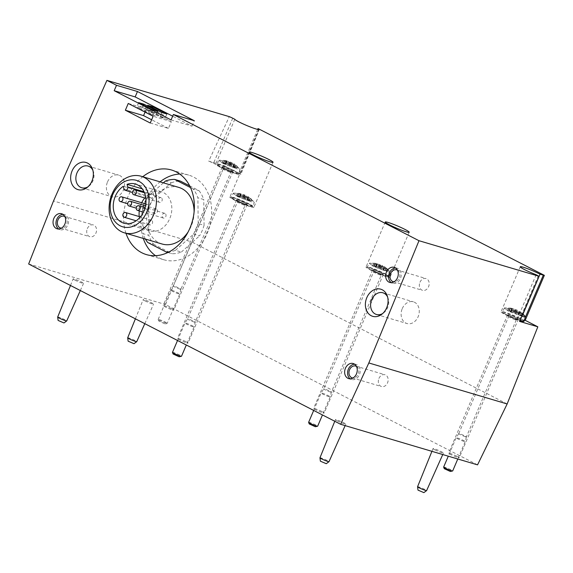 <?xml version="1.0" encoding="UTF-8"?>
<svg xmlns="http://www.w3.org/2000/svg" width="573" height="573" viewBox="0 0 573 573"><rect width="100%" height="100%" fill="white"/><g stroke="black" fill="none" stroke-linecap="round" stroke-linejoin="round"><path stroke-width="0.43" stroke-dasharray="2.87 2.15" d="M167.889 252.492L172.122 253.746A36.887 28.872 106.5 0 0 181.347 252.063L175.474 250.322A36.887 28.872 106.5 0 1 169.15 251.855M147.691 242.465L153.564 244.205A36.887 28.872 106.5 0 1 148.837 235.36L142.964 233.619A36.887 28.872 106.5 0 0 145.435 239.07M148.514 209.582A36.887 28.872 106.5 0 1 153.005 199.053L147.132 197.313A36.887 28.872 106.5 0 0 142.648 207.841L148.514 209.582L148.837 235.36M199.032 190.673A36.887 28.872 106.5 0 1 203.759 199.519L197.886 197.778A36.887 28.872 106.5 0 0 193.158 188.932L199.032 190.673L189.692 185.867M204.074 225.296A36.887 28.872 106.5 0 1 199.59 235.818L193.717 234.078A36.887 28.872 106.5 0 0 198.208 223.556L204.074 225.296L203.759 199.519M171.914 308.861A5.78 0.523 -156.9 0 1 173.784 310.108A5.78 0.523 -156.9 0 1 168.261 308.317A5.78 0.523 -156.9 0 1 163.155 305.567A5.78 0.523 -156.9 0 1 166.335 306.412A5.78 0.523 -156.9 0 1 171.914 308.861M224.115 168.276A5.78 0.523 23.1 0 0 229.694 170.725A5.78 0.523 23.1 0 0 232.874 171.563A5.78 0.523 23.1 0 0 231.012 170.317A5.78 0.523 23.1 0 0 225.425 167.875A5.78 0.523 23.1 0 0 222.245 167.03A5.78 0.523 23.1 0 0 224.115 168.276M457.39 456.488A5.78 0.523 -156.9 0 1 459.26 457.734A5.78 0.523 -156.9 0 1 453.737 455.95A5.78 0.523 -156.9 0 1 448.623 453.2A5.78 0.523 -156.9 0 1 451.803 454.038A5.78 0.523 -156.9 0 1 457.39 456.488M509.583 315.902A5.78 0.523 23.1 0 0 515.17 318.352A5.78 0.523 23.1 0 0 518.35 319.19A5.78 0.523 23.1 0 0 516.481 317.951A5.78 0.523 23.1 0 0 510.901 315.501A5.78 0.523 23.1 0 0 507.721 314.656A5.78 0.523 23.1 0 0 509.583 315.902M74.97 280.125A5.658 0.516 23.1 0 0 80.435 282.525A5.658 0.516 23.1 0 0 83.551 283.349A5.658 0.516 23.1 0 0 78.544 280.655A5.658 0.516 23.1 0 0 73.143 278.908A5.658 0.516 23.1 0 0 74.97 280.125M144.983 300.875A5.658 0.516 23.1 0 0 150.448 303.275A5.658 0.516 23.1 0 0 153.564 304.098A5.658 0.516 23.1 0 0 148.565 301.405A5.658 0.516 23.1 0 0 143.157 299.658A5.658 0.516 23.1 0 0 144.983 300.875M434.864 449.812A5.658 0.516 23.1 0 0 440.322 452.204A5.658 0.516 23.1 0 0 443.438 453.028A5.658 0.516 23.1 0 0 438.438 450.335A5.658 0.516 23.1 0 0 433.03 448.595A5.658 0.516 23.1 0 0 434.864 449.812M337.253 420.883A5.658 0.516 23.1 0 0 342.711 423.275A5.658 0.516 23.1 0 0 345.827 424.106A5.658 0.516 23.1 0 0 340.828 421.413A5.658 0.516 23.1 0 0 335.427 419.665A5.658 0.516 23.1 0 0 337.253 420.883M322.363 411.751A5.78 0.523 -156.9 0 1 324.232 412.99A5.78 0.523 -156.9 0 1 318.71 411.206A5.78 0.523 -156.9 0 1 313.596 408.456A5.78 0.523 -156.9 0 1 316.776 409.301A5.78 0.523 -156.9 0 1 322.363 411.751M186.211 341.795A5.78 0.523 -156.9 0 1 188.08 343.041A5.78 0.523 -156.9 0 1 182.558 341.257A5.78 0.523 -156.9 0 1 177.451 338.507A5.78 0.523 -156.9 0 1 180.624 339.352A5.78 0.523 -156.9 0 1 186.211 341.795M477.553 464.861L165.561 304.564L191.833 241.956L53.511 200.958M28.65 263.988L165.561 304.564M507.148 403.958L191.833 241.956L224.559 165.855L208.715 161.163L229.286 116.641M125.981 233.304A44.121 34.53 106.5 0 1 128.058 196.417A44.121 34.53 106.5 0 1 142.756 176.72M224.559 165.855L240.925 174.264L259.483 128.982M534.616 298.232L525.197 320.321M249.635 204.54A13.036 1.182 -156.9 0 1 253.846 207.347A13.036 1.182 -156.9 0 1 241.391 203.329A13.036 1.182 -156.9 0 1 229.866 197.119A13.036 1.182 -156.9 0 1 237.036 199.024A13.036 1.182 -156.9 0 1 249.635 204.54M245.308 203.257A5.78 0.523 -156.9 0 1 247.171 204.504A5.78 0.523 -156.9 0 1 241.648 202.72A5.78 0.523 -156.9 0 1 236.542 199.97A5.78 0.523 -156.9 0 1 239.722 200.808A5.78 0.523 -156.9 0 1 245.308 203.257M385.787 274.488A13.036 1.182 -156.9 0 1 389.991 277.303A13.036 1.182 -156.9 0 1 377.543 273.278A13.036 1.182 -156.9 0 1 366.018 267.075A13.036 1.182 -156.9 0 1 373.188 268.973A13.036 1.182 -156.9 0 1 385.787 274.488M381.453 273.206A5.78 0.523 -156.9 0 1 383.323 274.453A5.78 0.523 -156.9 0 1 377.8 272.669A5.78 0.523 -156.9 0 1 372.686 269.919A5.78 0.523 -156.9 0 1 375.867 270.764A5.78 0.523 -156.9 0 1 381.453 273.206M319.963 457.798A4.921 0.444 -156.9 0 1 322.663 458.515A4.921 0.444 -156.9 0 1 327.419 460.599A4.921 0.444 -156.9 0 1 329.009 461.659M320.393 461.193L326.266 463.7M417.567 486.728A4.921 0.444 -156.9 0 1 420.274 487.444A4.921 0.444 -156.9 0 1 425.03 489.528A4.921 0.444 -156.9 0 1 426.62 490.588M417.996 490.123L423.87 492.622M127.693 337.791A4.921 0.444 -156.9 0 1 130.393 338.507A4.921 0.444 -156.9 0 1 135.156 340.591A4.921 0.444 -156.9 0 1 136.739 341.651M128.123 341.186L133.996 343.693M57.68 317.041A4.921 0.444 -156.9 0 1 60.38 317.757A4.921 0.444 -156.9 0 1 65.136 319.841A4.921 0.444 -156.9 0 1 66.726 320.901M58.109 320.436L63.983 322.943M525.283 317.435L524.102 320.207A4.921 0.444 23.1 0 0 524.352 320.278M524.102 320.207L520.814 319.233A13.036 1.182 23.1 0 0 508.215 313.71A13.036 1.182 23.1 0 0 501.046 311.812A13.036 1.182 23.1 0 0 516.932 319.791L519.861 321.417M536.149 274.732L516.932 319.791M522.991 314.126L520.814 319.233M232.731 118.21L213.514 163.262A4.921 0.444 23.1 0 0 208.715 161.163M213.514 163.262L215.591 164.329A13.036 1.182 23.1 0 0 227.732 170.654A13.036 1.182 23.1 0 0 239.55 174.414A13.036 1.182 23.1 0 0 238.819 173.612L240.925 174.264M234.808 119.277L215.591 164.329M257.685 129.383L238.819 173.612M171.069 119.922L192.027 126.139L172.659 116.183M192.027 126.139L194.333 120.731M161.615 112.451L160.633 114.743L146.738 107.609L146.516 110.08L150.334 111.212L152.604 107.817M160.633 114.743L160.404 117.214L146.516 110.08M160.404 117.214L164.222 118.346L150.334 111.212M164.222 118.346L165.919 116.312L152.024 109.178M165.919 116.312L166.893 114.013M147.719 105.31L146.738 107.609M152.511 109.751L151.53 112.05L151.308 114.521L155.118 115.653L156.816 113.619L157.797 111.32M138.623 102.617L137.642 104.916L137.413 107.38L141.23 108.512L143.501 105.124M151.53 112.05L137.642 104.916M151.308 114.521L137.413 107.38M155.118 115.653L141.23 108.512M156.816 113.619L142.928 106.478M150.248 123.016L168.448 128.409L171.334 121.648L146.444 108.863L128.245 103.469M171.334 121.648L153.134 116.255M168.448 128.409L151.637 119.771M145.062 112.107L146.444 108.863M143.3 238.44A44.121 34.53 106.5 0 1 145.377 201.553A44.121 34.53 106.5 0 1 160.075 181.849M179.736 174.042A44.121 34.53 106.5 0 1 188.832 175.137A44.121 34.53 106.5 0 1 209.403 227.252A44.121 34.53 106.5 0 1 163.763 259.741A44.121 34.53 106.5 0 1 155.534 255.701M153.564 244.205L172.122 253.746M165.375 181.075L171.248 182.816L153.005 199.053M171.248 182.816A36.887 28.872 106.5 0 1 180.466 181.132M181.347 252.063L199.59 235.818M162.037 243.991A29.51 23.092 106.5 0 1 149.746 205.077A29.51 23.092 106.5 0 1 178.812 187.407M194.104 211.867A29.51 23.092 106.5 0 1 188.195 231.814M193.158 188.932L190.501 187.564M163.398 182.837L147.132 197.313M142.648 207.841L142.964 233.619M175.474 250.322L193.717 234.078M198.208 223.556L197.886 197.778M139.225 216.573A20.413 15.972 -73.5 0 0 149.653 230.833A20.413 15.972 -73.5 0 0 170.768 215.799A20.413 15.972 -73.5 0 0 161.257 191.69A20.413 15.972 -73.5 0 0 152.912 192.012L153.543 194.605A2.457 1.927 -73.5 0 1 152.977 197.119A2.457 1.927 -73.5 0 1 150.943 197.929A2.457 1.927 -73.5 0 1 149.746 196.539L149.116 193.946L123.281 186.289M149.116 193.946A20.413 15.972 -73.5 0 0 144.74 197.964M141.681 202.742A20.413 15.972 -73.5 0 0 139.268 210.9M152.912 192.012L142.24 188.854M161.221 197.742A2.457 1.927 -73.5 0 0 160.956 197.642A2.457 1.927 -73.5 0 0 158.413 199.454A2.457 1.927 -73.5 0 0 159.559 202.355A2.457 1.927 -73.5 0 0 162.044 200.715A2.457 1.927 -73.5 0 0 161.221 197.742M147.798 204.582A2.457 1.927 -73.5 0 0 147.533 204.475A2.457 1.927 -73.5 0 0 144.99 206.287A2.457 1.927 -73.5 0 0 146.136 209.195A2.457 1.927 -73.5 0 0 148.629 207.555A2.457 1.927 -73.5 0 0 147.798 204.582M156.415 209.009A2.457 1.927 -73.5 0 0 156.15 208.901A2.457 1.927 -73.5 0 0 153.607 210.714A2.457 1.927 -73.5 0 0 154.753 213.622A2.457 1.927 -73.5 0 0 157.246 211.981A2.457 1.927 -73.5 0 0 156.415 209.009M165.031 213.435A2.457 1.927 -73.5 0 0 164.766 213.328A2.457 1.927 -73.5 0 0 162.223 215.14A2.457 1.927 -73.5 0 0 163.369 218.048A2.457 1.927 -73.5 0 0 165.862 216.408A2.457 1.927 -73.5 0 0 165.031 213.435M151.609 220.276A2.457 1.927 -73.5 0 0 151.351 220.168A2.457 1.927 -73.5 0 0 148.801 221.98A2.457 1.927 -73.5 0 0 149.954 224.881A2.457 1.927 -73.5 0 0 152.439 223.241A2.457 1.927 -73.5 0 0 151.609 220.276M92.855 170.238A11.31 8.853 106.5 0 1 93.299 171.284A11.31 8.853 106.5 0 1 88.879 186.204A11.31 8.853 106.5 0 1 87.934 186.834M107.531 181.892A11.31 8.853 106.5 0 1 118.675 175.123A11.31 8.853 106.5 0 1 123.947 188.481A11.31 8.853 106.5 0 1 112.244 196.811A11.31 8.853 106.5 0 1 107.531 181.892M387.584 296.95A11.31 8.853 106.5 0 1 388.036 297.996A11.31 8.853 106.5 0 1 383.609 312.915A11.31 8.853 106.5 0 1 382.671 313.546M402.267 308.603A11.31 8.853 106.5 0 1 413.405 301.828A11.31 8.853 106.5 0 1 418.684 315.193A11.31 8.853 106.5 0 1 406.98 323.523A11.31 8.853 106.5 0 1 402.267 308.603M395.606 268.021A7.872 6.16 106.5 0 1 397.146 268.214A7.872 6.16 106.5 0 1 400.814 277.511A7.872 6.16 106.5 0 1 392.677 283.306A7.872 6.16 106.5 0 1 391.28 282.632M397.476 270.22A6.145 4.813 106.5 0 1 399.524 277.131A6.145 4.813 106.5 0 1 394.038 281.809M419.959 282.245A6.145 4.813 106.5 0 1 426.011 278.564A6.145 4.813 106.5 0 1 428.883 285.827A6.145 4.813 106.5 0 1 422.523 290.353A6.145 4.813 106.5 0 1 419.959 282.245M354.58 364.206A7.872 6.16 106.5 0 1 356.12 364.407A7.872 6.16 106.5 0 1 359.787 373.703A7.872 6.16 106.5 0 1 351.643 379.498A7.872 6.16 106.5 0 1 350.246 378.825M356.449 366.405A6.145 4.813 106.5 0 1 358.497 373.317A6.145 4.813 106.5 0 1 353.011 377.994M378.932 378.438A6.145 4.813 106.5 0 1 384.984 374.756A6.145 4.813 106.5 0 1 387.849 382.019A6.145 4.813 106.5 0 1 381.489 386.546A6.145 4.813 106.5 0 1 378.932 378.438M62.98 214.388A7.872 6.16 106.5 0 1 64.52 214.589A7.872 6.16 106.5 0 1 68.187 223.885A7.872 6.16 106.5 0 1 60.043 229.68A7.872 6.16 106.5 0 1 58.647 229.007M64.842 216.587A6.145 4.813 106.5 0 1 66.898 223.499A6.145 4.813 106.5 0 1 61.411 228.176M87.332 228.62A6.145 4.813 106.5 0 1 93.385 224.938A6.145 4.813 106.5 0 1 96.25 232.201A6.145 4.813 106.5 0 1 89.889 236.728A6.145 4.813 106.5 0 1 87.332 228.62M246.956 199.404L250.573 201.073L247.106 199.669L249.176 200.865A6.883 0.623 -156.9 0 1 247.421 200.342L237.838 196.704A11.46 1.046 -156.9 0 1 235.768 195.637L240.216 196.954L236.599 195.286L240.066 196.689L237.988 195.5A6.883 0.623 -156.9 0 1 239.75 196.023L249.334 199.662A11.46 1.046 -156.9 0 1 251.404 200.722L246.956 199.404L248.138 196.618L254.197 201.983A11.417 1.039 -156.9 0 0 251.568 200.264L248.138 196.618L251.411 199.103L248.317 196.826L250.107 198.681A6.883 0.623 -156.9 0 1 248.345 198.158L245.38 195.959L244.986 197.198L244.771 195.708L243.475 195.235L238.053 196.26A11.417 1.039 -156.9 0 0 251.776 201.839A11.417 1.039 -156.9 0 0 254.283 202.205L252.908 206.409A11.804 1.074 -156.9 0 1 252.908 206.416A11.804 1.074 -156.9 0 1 250.322 206.036A11.804 1.074 -156.9 0 1 238.096 201.202A11.804 1.074 -156.9 0 1 231.191 197.155A11.804 1.074 -156.9 0 1 231.191 197.148A11.804 1.074 -156.9 0 1 242.472 200.801A11.804 1.074 -156.9 0 1 252.908 206.409C251.848 206.624 254.247 207.333 249.835 206.33C243.926 204.654 231.793 198.867 231.836 198.33L231.191 197.155L233.283 193.244A11.417 1.039 -156.9 0 1 233.498 193.151A11.417 1.039 -156.9 0 1 249.499 199.203L246.075 195.558L244.821 194.97L243.862 195.228L244.213 194.72L240.681 193.839A6.883 0.623 -156.9 0 0 238.92 193.316L233.498 193.151M248.138 196.618L247.056 199.583M233.283 193.244A11.417 1.039 -156.9 0 0 235.983 195.2L241.405 194.175L237.437 193.323L240.116 193.495M237.838 196.704L238.053 196.26M235.983 195.2L235.768 195.637M249.334 199.662L249.499 199.203M251.568 200.264L251.404 200.722M194.29 322.076A4.154 0.38 -156.9 0 1 189.985 320.371A4.154 0.38 -156.9 0 1 187.557 318.946A4.154 0.38 -156.9 0 1 187.557 318.939A4.154 0.38 -156.9 0 1 191.525 320.228A4.154 0.38 -156.9 0 1 195.207 322.205A4.154 0.38 -156.9 0 1 195.2 322.205A4.154 0.38 -156.9 0 1 194.29 322.076M192.943 326.76A4.921 0.444 -156.9 0 1 187.851 324.741A4.921 0.444 -156.9 0 1 184.972 323.057A4.921 0.444 -156.9 0 1 184.979 323.05A4.921 0.444 -156.9 0 1 189.67 324.576A4.921 0.444 -156.9 0 1 194.025 326.911A4.921 0.444 -156.9 0 1 194.025 326.918A4.921 0.444 -156.9 0 1 192.943 326.76M172.466 352.381A4.921 0.444 -156.9 0 1 177.164 353.899A4.921 0.444 -156.9 0 1 181.512 356.241M173.103 353.999L179.908 356.893M239.965 196.51L241.154 193.731M237.988 195.5L238.92 193.316M239.75 196.023L240.681 193.839M241.727 197.033L242.916 194.247M243.002 197.563L244.213 194.72M243.024 197.198L243.862 195.228M243.611 197.814L244.821 194.97M244.886 198.344L246.075 195.558M250.573 201.073L251.411 199.103M247.106 199.669L248.317 196.826M247.207 199.848L248.396 197.069M249.176 200.865L250.107 198.681M247.421 200.342L248.345 198.158M245.445 199.325L246.634 196.546M244.17 198.802L245.38 195.959M244.148 199.168L244.986 197.198M243.561 198.544L244.771 195.708M242.286 198.022L243.475 195.235M240.216 196.954L241.405 194.175M240.116 196.775L241.326 193.939M236.599 195.286L237.437 193.323M240.066 196.689L241.276 193.853M384.297 266.574L390.349 271.931A11.417 1.039 -156.9 0 0 387.72 270.212L384.29 266.567L387.563 269.059L384.469 266.782L386.259 268.63A6.883 0.623 -156.9 0 1 384.497 268.114L381.532 265.908L381.131 267.154L380.923 265.657L379.62 265.184L374.205 266.209A11.417 1.039 -156.9 0 0 387.928 271.788A11.417 1.039 -156.9 0 0 390.428 272.154L389.06 276.358A11.804 1.074 -156.9 0 1 389.053 276.365A11.804 1.074 -156.9 0 1 386.467 275.985A11.804 1.074 -156.9 0 1 374.248 271.151A11.804 1.074 -156.9 0 1 367.336 267.104A11.804 1.074 -156.9 0 1 367.343 267.097A11.804 1.074 -156.9 0 1 378.617 270.75A11.804 1.074 -156.9 0 1 389.06 276.358C387.993 276.58 390.399 277.282 385.987 276.279C380.078 274.603 367.945 268.816 367.981 268.279L367.336 267.104L369.427 263.193A11.417 1.039 -156.9 0 1 369.642 263.107A11.417 1.039 -156.9 0 1 385.65 269.152L382.22 265.507L376.833 263.788A6.883 0.623 -156.9 0 0 375.071 263.265L369.642 263.107M373.983 266.653A11.46 1.046 -156.9 0 1 371.92 265.593L376.368 266.911L372.744 265.242L376.217 266.646L374.14 265.449A6.883 0.623 -156.9 0 1 375.902 265.972L385.486 269.611A11.46 1.046 -156.9 0 1 387.549 270.671L383.101 269.353L384.29 266.567L383.201 269.532L386.725 271.022L383.251 269.618L385.328 270.814A6.883 0.623 -156.9 0 1 383.566 270.291L373.983 266.653L374.205 266.209M369.427 263.193A11.417 1.039 -156.9 0 0 372.135 265.149L377.557 264.124L373.582 263.272L376.26 263.444M372.135 265.149L371.92 265.593M385.486 269.611L385.65 269.152M387.72 270.212L387.549 270.671M330.442 392.025A4.154 0.38 -156.9 0 1 326.137 390.32A4.154 0.38 -156.9 0 1 323.702 388.895A4.154 0.38 -156.9 0 1 323.709 388.895A4.154 0.38 -156.9 0 1 327.677 390.177A4.154 0.38 -156.9 0 1 331.352 392.154A4.154 0.38 -156.9 0 1 331.352 392.161A4.154 0.38 -156.9 0 1 330.442 392.025M329.095 396.709A4.921 0.444 -156.9 0 1 324.003 394.697A4.921 0.444 -156.9 0 1 321.124 393.006A4.921 0.444 -156.9 0 1 321.124 392.999A4.921 0.444 -156.9 0 1 325.822 394.525A4.921 0.444 -156.9 0 1 330.177 396.86A4.921 0.444 -156.9 0 1 330.17 396.867A4.921 0.444 -156.9 0 1 329.095 396.709M308.618 422.33A4.921 0.444 -156.9 0 1 313.316 423.848A4.921 0.444 -156.9 0 1 317.664 426.19M309.255 423.948L316.052 426.849M376.11 266.459L377.299 263.68M374.14 265.449L375.071 263.265M375.902 265.972L376.833 263.788M377.872 266.982L379.061 264.203M379.147 267.512L380.357 264.669M379.176 267.147L380.014 265.177M379.763 267.763L380.973 264.927M381.031 268.293L382.22 265.507M386.725 271.022L387.563 269.059M383.251 269.618L384.469 266.782M383.358 269.797L384.54 267.018M385.328 270.814L386.259 268.63M383.566 270.291L384.497 268.114M381.597 269.281L382.778 266.495M380.322 268.751L381.532 265.908M380.293 269.117L381.131 267.154M379.706 268.501L380.923 265.657M378.438 267.971L379.62 265.184M376.368 266.911L377.557 264.124M376.268 266.731L377.478 263.888M372.744 265.242L373.582 263.272M376.217 266.646L377.428 263.802M525.377 316.676A11.417 1.039 -156.9 0 0 522.748 314.957L519.317 311.311L522.59 313.796L519.496 311.519L521.287 313.374A6.883 0.623 -156.9 0 1 519.525 312.851L516.56 310.645L516.166 311.891L515.951 310.394L514.654 309.929L509.232 310.946A11.417 1.039 -156.9 0 0 522.06 316.253M509.017 311.39A11.46 1.046 -156.9 0 1 506.947 310.33L511.395 311.648L507.778 309.979L511.245 311.383L509.168 310.186A6.883 0.623 -156.9 0 1 510.93 310.709L520.513 314.348A11.46 1.046 -156.9 0 1 522.583 315.415L518.128 314.09L519.317 311.311L518.236 314.276L521.752 315.759L518.286 314.362L520.356 315.551A6.883 0.623 -156.9 0 1 518.594 315.028L509.017 311.39L509.232 310.946M504.455 307.93A11.417 1.039 -156.9 0 0 507.162 309.886L512.584 308.861L508.616 308.009L512.455 308.539L510.099 308.009A6.883 0.623 -156.9 0 1 511.861 308.525L515.392 309.406L515.041 309.914L516.001 309.664L517.254 310.244L520.678 313.889A11.417 1.039 -156.9 0 0 504.677 307.844A11.417 1.039 -156.9 0 0 504.455 307.93L502.371 311.834A11.804 1.074 -156.9 0 1 513.644 315.487A11.804 1.074 -156.9 0 1 524.087 321.095M520.313 320.35A11.804 1.074 -156.9 0 1 508.509 315.53A11.804 1.074 -156.9 0 1 502.371 311.841A11.804 1.074 -156.9 0 1 502.371 311.834M507.162 309.886L506.947 310.33M520.513 314.348L520.678 313.889M522.748 314.957L522.583 315.415M465.469 436.762A4.154 0.38 -156.9 0 1 461.165 435.065A4.154 0.38 -156.9 0 1 458.737 433.639A4.154 0.38 -156.9 0 1 458.737 433.632A4.154 0.38 -156.9 0 1 462.705 434.921A4.154 0.38 -156.9 0 1 466.379 436.891A4.154 0.38 -156.9 0 1 466.379 436.898A4.154 0.38 -156.9 0 1 465.469 436.762M464.123 441.446A4.921 0.444 -156.9 0 1 459.03 439.434A4.921 0.444 -156.9 0 1 456.151 437.743A4.921 0.444 -156.9 0 1 456.158 437.743A4.921 0.444 -156.9 0 1 460.85 439.262A4.921 0.444 -156.9 0 1 465.204 441.597A4.921 0.444 -156.9 0 1 465.197 441.604A4.921 0.444 -156.9 0 1 464.123 441.446M443.645 467.074A4.921 0.444 -156.9 0 1 448.344 468.592A4.921 0.444 -156.9 0 1 452.691 470.927M444.283 468.685L451.087 471.586M511.145 311.203L512.334 308.417M509.168 310.186L510.099 308.009M510.93 310.709L511.861 308.525M512.907 311.726L514.088 308.94M514.182 312.249L515.392 309.406M514.203 311.884L515.041 309.914M514.79 312.5L516.001 309.664M516.065 313.03L517.254 310.244M521.752 315.759L522.59 313.796M518.286 314.362L519.496 311.519M518.386 314.541L519.575 311.755M520.356 315.551L521.287 313.374M518.594 315.028L519.525 312.851M516.624 314.018L517.813 311.232M515.349 313.488L516.56 310.645M515.32 313.854L516.166 311.891M514.74 313.238L515.951 310.394M513.465 312.708L514.654 309.929M511.395 311.648L512.584 308.861M511.295 311.468L512.506 308.625M507.778 309.979L508.616 308.009M511.245 311.383L512.455 308.539M232.659 166.464L236.277 168.133L232.81 166.729L234.887 167.925A6.883 0.623 -156.9 0 1 233.125 167.402L223.542 163.763A11.46 1.046 -156.9 0 1 221.472 162.703L225.92 164.021L222.303 162.352L225.769 163.756L223.699 162.56A6.883 0.623 -156.9 0 1 225.454 163.083L235.037 166.722A11.46 1.046 -156.9 0 1 237.107 167.782L232.659 166.464L233.848 163.685L239.901 169.042A11.417 1.039 -156.9 0 0 237.272 167.323L233.848 163.685L237.115 166.17L234.02 163.892L235.818 165.747A6.883 0.623 -156.9 0 1 234.056 165.225L231.091 163.019L230.69 164.265L230.475 162.768L229.179 162.295L223.756 163.319A11.417 1.039 -156.9 0 0 237.48 168.906A11.417 1.039 -156.9 0 0 239.987 169.264L238.612 173.469A11.804 1.074 -156.9 0 1 238.612 173.476A11.804 1.074 -156.9 0 1 236.026 173.096A11.804 1.074 -156.9 0 1 223.799 168.261A11.804 1.074 -156.9 0 1 216.895 164.215A11.804 1.074 -156.9 0 1 216.902 164.207A11.804 1.074 -156.9 0 1 228.176 167.86A11.804 1.074 -156.9 0 1 238.612 173.469C237.551 173.691 239.951 174.393 235.539 173.39C229.63 171.714 217.504 165.926 217.539 165.389L216.895 164.215M233.848 163.685L232.76 166.643M218.986 160.304A11.417 1.039 -156.9 0 0 221.694 162.259L227.109 161.235L223.141 160.383L226.987 160.913L224.623 160.376A6.883 0.623 -156.9 0 1 226.385 160.898L231.779 162.617L235.202 166.263A11.417 1.039 -156.9 0 0 219.201 160.218A11.417 1.039 -156.9 0 0 218.986 160.304L216.902 164.207M223.542 163.763L223.756 163.319M221.694 162.259L221.472 162.703M235.037 166.722L235.202 166.263M237.272 167.323L237.107 167.782M179.994 289.136A4.154 0.38 -156.9 0 1 175.696 287.431A4.154 0.38 -156.9 0 1 173.261 286.006L173.261 286.006A4.154 0.38 -156.9 0 1 177.229 287.288A4.154 0.38 -156.9 0 1 180.91 289.265A4.154 0.38 -156.9 0 1 180.903 289.272A4.154 0.38 -156.9 0 1 179.994 289.136M178.647 293.82A4.921 0.444 -156.9 0 1 173.555 291.807A4.921 0.444 -156.9 0 1 170.682 290.117A4.921 0.444 -156.9 0 1 170.682 290.11A4.921 0.444 -156.9 0 1 175.381 291.636A4.921 0.444 -156.9 0 1 179.729 293.97A4.921 0.444 -156.9 0 1 179.729 293.978A4.921 0.444 -156.9 0 1 178.647 293.82M166.141 323.143A4.921 0.444 -156.9 0 1 161.242 321.224A4.921 0.444 -156.9 0 1 158.177 319.49A4.921 0.444 -156.9 0 1 158.169 319.44A4.921 0.444 -156.9 0 1 162.868 320.959A4.921 0.444 -156.9 0 1 167.216 323.301A4.921 0.444 -156.9 0 1 167.187 323.33A4.921 0.444 -156.9 0 1 166.141 323.143M164.823 323.817L158.814 321.059L164.823 323.817M225.669 163.577L226.858 160.791M223.699 162.56L224.623 160.376M225.454 163.083L226.385 160.898M227.431 164.093L228.62 161.314M228.706 164.623L229.916 161.779M228.727 164.258L229.572 162.288M229.315 164.874L230.525 162.037M230.59 165.404L231.779 162.617M236.277 168.133L237.115 166.17M232.81 166.729L234.02 163.892M232.91 166.915L234.099 164.129M234.887 167.925L235.818 165.747M233.125 167.402L234.056 165.225M231.148 166.392L232.337 163.606M229.873 165.862L231.091 163.019M229.852 166.227L230.69 164.265M229.264 165.611L230.475 162.768M227.99 165.081L229.179 162.295M225.92 164.021L227.109 161.235M225.819 163.842L227.03 160.999M222.303 162.352L223.141 160.383M225.769 163.756L226.987 160.913M538.283 275.835L519.066 320.887M259.39 128.954L240.173 174.013M149.746 196.539L123.911 188.882M153.543 194.605L144.031 191.79M249.785 206.309A11.31 1.031 -156.9 0 1 232.044 198.466A11.31 1.031 -156.9 0 1 243.74 201.932A11.31 1.031 -156.9 0 1 249.785 206.309M245.803 204.26A5.63 0.516 -156.9 0 1 236.971 200.357A5.63 0.516 -156.9 0 1 242.794 202.083A5.63 0.516 -156.9 0 1 245.803 204.26M244.191 205.084A4.154 0.38 -156.9 0 1 239.886 203.379A4.154 0.38 -156.9 0 1 237.458 201.954A4.154 0.38 -156.9 0 1 241.426 203.243A4.154 0.38 -156.9 0 1 245.101 205.22A4.154 0.38 -156.9 0 1 244.191 205.084M385.93 276.258A11.31 1.031 -156.9 0 1 368.195 268.415A11.31 1.031 -156.9 0 1 379.892 271.881A11.31 1.031 -156.9 0 1 385.93 276.258M381.955 274.216A5.63 0.516 -156.9 0 1 373.123 270.313A5.63 0.516 -156.9 0 1 378.939 272.032A5.63 0.516 -156.9 0 1 381.955 274.216M380.343 275.033A4.154 0.38 -156.9 0 1 376.038 273.335A4.154 0.38 -156.9 0 1 373.603 271.91A4.154 0.38 -156.9 0 1 377.578 273.192A4.154 0.38 -156.9 0 1 381.253 275.169A4.154 0.38 -156.9 0 1 380.343 275.033M502.371 311.841L503.008 313.016L506.002 314.785L520.964 320.995M516.982 318.953A5.63 0.516 -156.9 0 1 508.151 315.05A5.63 0.516 -156.9 0 1 513.974 316.776A5.63 0.516 -156.9 0 1 516.982 318.953M515.371 319.77A4.154 0.38 -156.9 0 1 511.066 318.072A4.154 0.38 -156.9 0 1 508.638 316.647A4.154 0.38 -156.9 0 1 512.606 317.929A4.154 0.38 -156.9 0 1 516.28 319.906A4.154 0.38 -156.9 0 1 515.371 319.77M235.489 173.368A11.31 1.031 -156.9 0 1 217.747 165.525A11.31 1.031 -156.9 0 1 229.444 168.992A11.31 1.031 -156.9 0 1 235.489 173.368M231.506 171.327A5.63 0.516 -156.9 0 1 222.675 167.423A5.63 0.516 -156.9 0 1 228.498 169.15A5.63 0.516 -156.9 0 1 231.506 171.327M229.895 172.144A4.154 0.38 -156.9 0 1 225.59 170.446A4.154 0.38 -156.9 0 1 223.162 169.021A4.154 0.38 -156.9 0 1 227.13 170.303A4.154 0.38 -156.9 0 1 230.804 172.28A4.154 0.38 -156.9 0 1 229.895 172.144M222.245 167.03L163.155 305.567M232.874 171.563L173.784 310.108M507.721 314.656L448.623 453.2M518.35 319.19L459.26 457.734M249.083 152.067L229.866 197.119M273.063 162.295L253.846 207.347M236.542 199.97L177.451 338.507M247.171 204.504L188.08 343.041M385.235 222.016L366.018 267.075M409.208 232.244L389.991 277.303M372.686 269.919L313.596 408.456M383.323 274.453L324.232 412.99M345.154 425.617L345.827 424.106M334.775 421.27L335.427 419.665M442.757 454.547L443.438 453.028M431.92 451.338L433.03 448.595M144.797 323.666L153.564 304.098M135.386 318.824L143.157 299.658M80.327 290.54L83.551 283.349M70.479 285.476L73.143 278.908M520.263 266.76L501.046 311.812M258.767 129.355L239.55 174.414M146.437 254.605L163.763 259.741M171.513 170.009L188.832 175.137M161.257 191.69L135.421 184.033M149.653 230.833L123.818 223.176M160.956 197.642L144.46 192.75M159.559 202.355L145.85 198.294M147.533 204.475L145.807 203.967M146.136 209.195L127.657 203.716M156.15 208.901L145.521 205.757M154.753 213.622L136.274 208.142M164.766 213.328L145.119 207.505M163.369 218.048L143.393 212.125M151.351 220.168L140.335 216.902M149.954 224.881L136.152 220.791M150.943 197.929L132.456 192.449M93.299 171.284L92.468 168.999M88.879 186.204L86.938 187.665M81.717 187.765L112.244 196.811M88.142 166.07L118.675 175.123M388.036 297.996L387.198 295.711M383.609 312.915L381.668 314.376M376.447 314.477L406.98 323.523M382.879 292.782L413.405 301.828M389.74 282.439L392.677 283.306M394.21 267.347L397.146 268.214M393.164 281.658L422.523 290.353M396.659 269.869L426.011 278.564M348.713 378.624L351.643 379.498M353.183 363.533L356.12 364.407M352.137 377.843L381.489 386.546M355.632 366.054L384.984 374.756M57.114 228.806L60.043 229.68M61.583 213.715L64.52 214.589M60.537 228.025L89.889 236.728M64.026 216.236L93.385 224.938M177.537 340.484L184.972 323.057L187.557 318.939L237.458 201.954L237.208 200.471C236.148 200.099 242.393 203.293 245.645 204.203L246.347 204.375L245.101 205.22L195.2 322.205L194.025 326.911M194.025 326.918L186.311 344.989M313.689 410.433L321.124 393.006L323.709 388.895L373.603 271.91L373.352 270.427C372.3 270.048 378.545 273.242 381.797 274.152L382.492 274.324L381.253 275.169L331.352 392.161L330.177 396.86M330.17 396.867L322.463 414.945M519.324 311.311L522.977 314.111M511.295 308.181L504.677 307.844M458.737 433.639L508.638 316.647L508.387 315.164C507.327 314.785 513.573 317.979 516.825 318.889L517.526 319.061L516.28 319.906L466.379 436.898M458.737 433.632L456.158 437.743L448.287 456.187M466.379 436.891L465.204 441.597L457.784 459.002M225.819 160.555L219.201 160.218M158.169 319.44L170.682 290.117L173.261 286.006L223.162 169.021L222.911 167.538C221.851 167.158 228.104 170.353 231.349 171.263L232.051 171.434L230.804 172.28L180.903 289.272M180.91 289.265L179.729 293.97L167.216 323.301M165.611 323.96L167.187 323.33M158.814 321.059L158.177 319.49"/><path stroke-width="0.86" d="M169.15 251.855A36.887 28.872 106.5 0 1 166.256 252.005L167.889 252.492M166.256 252.005L147.691 242.465A36.887 28.872 106.5 0 1 145.435 239.07M173.375 114.514L171.069 119.922L114.192 90.706L135.156 96.916L137.463 91.508L194.333 120.731L173.375 114.514L418.992 240.71L368.826 362.96L340.641 424.285L477.553 464.861L507.148 403.958L368.826 362.96M340.641 424.285L28.65 263.988L53.511 200.958L106.922 80.378L229.286 116.641A4.921 0.444 23.1 0 1 232.731 118.21L234.808 119.277A13.036 1.182 23.1 0 0 246.949 125.602A13.036 1.182 23.1 0 0 258.767 129.355A13.036 1.182 23.1 0 0 258.036 128.553L544.35 275.341A4.921 0.444 23.1 0 1 543.319 275.155L540.031 274.173A13.036 1.182 23.1 0 0 527.432 268.658A13.036 1.182 23.1 0 0 520.263 266.76A13.036 1.182 23.1 0 0 536.149 274.732L539.035 276.286L418.992 240.71M106.922 80.378L116.498 85.298L114.192 90.706M137.463 91.508L116.498 85.298M405.004 229.436A13.036 1.182 -156.9 0 1 409.208 232.244A13.036 1.182 -156.9 0 1 396.76 228.226A13.036 1.182 -156.9 0 1 385.235 222.016A13.036 1.182 -156.9 0 1 392.405 223.921A13.036 1.182 -156.9 0 1 405.004 229.436M268.852 159.487A13.036 1.182 -156.9 0 1 273.063 162.295A13.036 1.182 -156.9 0 1 260.608 158.27A13.036 1.182 -156.9 0 1 249.083 152.067A13.036 1.182 -156.9 0 1 256.253 153.965A13.036 1.182 -156.9 0 1 268.852 159.487M539.035 276.286L519.632 321.417L537.832 326.811L507.148 403.958M53.833 218.428A7.872 6.16 106.5 0 1 61.583 213.715A7.872 6.16 106.5 0 1 65.25 223.012A7.872 6.16 106.5 0 1 57.114 228.806A7.872 6.16 106.5 0 1 53.833 218.428M345.433 368.246A7.872 6.16 106.5 0 1 353.183 363.533A7.872 6.16 106.5 0 1 356.85 372.83A7.872 6.16 106.5 0 1 348.713 378.624A7.872 6.16 106.5 0 1 345.433 368.246M386.46 272.06A7.872 6.16 106.5 0 1 394.21 267.347A7.872 6.16 106.5 0 1 397.877 276.644A7.872 6.16 106.5 0 1 389.74 282.439A7.872 6.16 106.5 0 1 386.46 272.06M366.806 297.666A14.153 11.073 106.5 0 1 377.363 288.871A14.153 11.073 106.5 0 1 387.198 295.711A14.153 11.073 106.5 0 1 381.668 314.376A14.153 11.073 106.5 0 1 368.468 313.589A14.153 11.073 106.5 0 1 366.806 297.666M72.076 170.955A14.153 11.073 106.5 0 1 82.627 162.159A14.153 11.073 106.5 0 1 92.468 168.999A14.153 11.073 106.5 0 1 86.938 187.665A14.153 11.073 106.5 0 1 73.731 186.877A14.153 11.073 106.5 0 1 72.076 170.955M142.756 176.72A44.121 34.53 106.5 0 1 171.513 170.009A44.121 34.53 106.5 0 1 192.084 222.116A44.121 34.53 106.5 0 1 146.437 254.605A44.121 34.53 106.5 0 1 125.981 233.304M125.365 110.231L150.248 123.016L153.134 116.255L128.245 103.469L125.365 110.231L143.565 115.624L145.062 112.107M544.35 275.341L525.176 320.364A4.921 0.444 23.1 0 1 524.352 320.278M525.197 320.321L537.832 326.811M319.956 457.82L320.393 461.193L326.266 463.7L328.995 461.673A4.921 0.444 -156.9 0 1 328.995 461.673A4.921 0.444 -156.9 0 1 326.195 460.9A4.921 0.444 -156.9 0 1 321.553 458.858A4.921 0.444 -156.9 0 1 319.956 457.82A4.921 0.444 -156.9 0 1 319.963 457.798L334.775 421.27M442.757 454.547L426.62 490.588A4.921 0.444 -156.9 0 1 426.606 490.603A4.921 0.444 -156.9 0 1 423.798 489.829A4.921 0.444 -156.9 0 1 419.157 487.788A4.921 0.444 -156.9 0 1 417.567 486.749A4.921 0.444 -156.9 0 1 417.567 486.728L431.92 451.338M426.606 490.603L423.87 492.622L417.996 490.123L417.567 486.749M144.797 323.666L136.739 341.651A4.921 0.444 -156.9 0 1 136.725 341.673A4.921 0.444 -156.9 0 1 133.924 340.892A4.921 0.444 -156.9 0 1 129.283 338.851A4.921 0.444 -156.9 0 1 127.693 337.819A4.921 0.444 -156.9 0 1 127.693 337.791L135.386 318.824M136.725 341.673L133.996 343.693L128.123 341.186L127.693 337.819M57.68 317.07L58.109 320.436L63.983 322.943L66.712 320.923A4.921 0.444 -156.9 0 1 66.712 320.923A4.921 0.444 -156.9 0 1 63.911 320.142A4.921 0.444 -156.9 0 1 59.27 318.101A4.921 0.444 -156.9 0 1 57.68 317.07A4.921 0.444 -156.9 0 1 57.68 317.041L70.479 285.476M519.632 321.417L529.903 297.874M540.031 274.173L522.991 314.126M258.036 128.553L257.685 129.383M152.511 109.751L157.797 111.32L143.902 104.179L138.623 102.617L152.511 109.751M161.615 112.451L166.893 114.013L153.005 106.879L147.719 105.31L161.615 112.451M172.659 116.183L135.156 96.916M152.604 107.817L153.005 106.879M143.501 105.124L143.902 104.179M151.637 119.771L143.565 115.624M160.075 181.849A44.121 34.53 106.5 0 1 179.736 174.042M155.534 255.701A44.121 34.53 106.5 0 1 143.3 238.44M189.692 185.867L180.466 181.132L174.593 179.392L190.501 187.564M112.637 194.884A24.231 18.966 106.5 0 1 146.308 188.746A24.231 18.966 106.5 0 1 129.913 227.187A24.231 18.966 106.5 0 1 112.637 194.884M127.077 184.356A20.413 15.972 106.5 0 1 135.421 184.033A20.413 15.972 106.5 0 1 144.933 208.142A20.413 15.972 106.5 0 1 123.818 223.176A20.413 15.972 106.5 0 1 113.246 206.645A20.413 15.972 106.5 0 1 123.281 186.289L123.911 188.882A2.457 1.927 -73.5 0 0 125.107 190.272A2.457 1.927 -73.5 0 0 127.142 189.462A2.457 1.927 -73.5 0 0 127.707 186.948L127.077 184.356L142.24 188.854M112.093 193.918A29.51 23.092 106.5 0 1 141.159 176.248A29.51 23.092 106.5 0 1 154.918 211.1A29.51 23.092 106.5 0 1 124.384 232.831A29.51 23.092 106.5 0 1 112.093 193.918M141.159 176.248L178.812 187.407A29.51 23.092 106.5 0 1 194.104 211.867M188.195 231.814A29.51 23.092 106.5 0 1 162.037 243.991L124.384 232.831M163.398 182.837L165.375 181.075A36.887 28.872 106.5 0 1 174.593 179.392M144.74 197.964A20.413 15.972 -73.5 0 0 141.681 202.742M139.268 210.9A20.413 15.972 -73.5 0 0 139.225 216.573M135.386 190.093A2.457 1.927 106.5 0 1 136.216 193.058A2.457 1.927 106.5 0 1 133.724 194.698A2.457 1.927 106.5 0 1 132.7 191.454A2.457 1.927 106.5 0 1 135.121 189.985A2.457 1.927 106.5 0 1 135.386 190.093M121.963 196.926A2.457 1.927 -73.5 0 0 121.705 196.818A2.457 1.927 -73.5 0 0 119.155 198.63A2.457 1.927 -73.5 0 0 120.301 201.538A2.457 1.927 -73.5 0 0 122.794 199.898A2.457 1.927 -73.5 0 0 121.963 196.926M130.58 201.352A2.457 1.927 -73.5 0 0 130.322 201.245A2.457 1.927 -73.5 0 0 127.772 203.057A2.457 1.927 -73.5 0 0 128.925 205.965A2.457 1.927 -73.5 0 0 131.41 204.325A2.457 1.927 -73.5 0 0 130.58 201.352M139.196 205.779A2.457 1.927 -73.5 0 0 138.938 205.678A2.457 1.927 -73.5 0 0 136.395 207.483A2.457 1.927 -73.5 0 0 137.541 210.391A2.457 1.927 -73.5 0 0 140.027 208.751A2.457 1.927 -73.5 0 0 139.196 205.779M125.773 212.619A2.457 1.927 -73.5 0 0 125.516 212.511A2.457 1.927 -73.5 0 0 122.973 214.323A2.457 1.927 -73.5 0 0 124.119 217.224A2.457 1.927 -73.5 0 0 126.604 215.584A2.457 1.927 -73.5 0 0 125.773 212.619M87.934 186.834A11.31 8.853 106.5 0 1 81.717 187.765A11.31 8.853 106.5 0 1 77.004 172.845A11.31 8.853 106.5 0 1 88.142 166.07A11.31 8.853 106.5 0 1 92.855 170.238M382.671 313.546A11.31 8.853 106.5 0 1 376.447 314.477A11.31 8.853 106.5 0 1 371.734 299.557A11.31 8.853 106.5 0 1 382.879 292.782A11.31 8.853 106.5 0 1 387.584 296.95M391.28 282.632A7.872 6.16 106.5 0 1 389.396 272.927A7.872 6.16 106.5 0 1 395.606 268.021M394.038 281.809A6.145 4.813 106.5 0 1 393.164 281.658A6.145 4.813 106.5 0 1 390.6 273.55A6.145 4.813 106.5 0 1 396.659 269.869A6.145 4.813 106.5 0 1 397.476 270.22M350.246 378.825A7.872 6.16 106.5 0 1 348.37 369.119A7.872 6.16 106.5 0 1 354.58 364.206M353.011 377.994A6.145 4.813 106.5 0 1 352.137 377.843A6.145 4.813 106.5 0 1 349.573 369.735A6.145 4.813 106.5 0 1 355.632 366.054A6.145 4.813 106.5 0 1 356.449 366.405M58.647 229.007A7.872 6.16 106.5 0 1 56.77 219.301A7.872 6.16 106.5 0 1 62.98 214.388M61.411 228.176A6.145 4.813 106.5 0 1 60.537 228.025A6.145 4.813 106.5 0 1 57.973 219.917A6.145 4.813 106.5 0 1 64.026 216.236A6.145 4.813 106.5 0 1 64.842 216.587M186.311 344.989L181.512 356.241A4.921 0.444 -156.9 0 1 181.476 356.27A4.921 0.444 -156.9 0 1 180.438 356.084A4.921 0.444 -156.9 0 1 175.539 354.157A4.921 0.444 -156.9 0 1 172.466 352.431A4.921 0.444 -156.9 0 1 172.466 352.381L177.537 340.484M181.476 356.27L179.12 356.757L173.103 353.999L172.466 352.431M322.463 414.945L317.664 426.19A4.921 0.444 -156.9 0 1 317.628 426.219A4.921 0.444 -156.9 0 1 316.583 426.033A4.921 0.444 -156.9 0 1 311.691 424.106A4.921 0.444 -156.9 0 1 308.618 422.38A4.921 0.444 -156.9 0 1 308.618 422.33L313.689 410.433M317.628 426.219L315.265 426.706L309.255 423.948L308.618 422.38M522.977 314.111L525.377 316.676A11.417 1.039 -156.9 0 1 525.462 316.89A11.417 1.039 -156.9 0 1 522.956 316.532A11.417 1.039 -156.9 0 1 522.06 316.253M525.462 316.89L524.087 321.095A11.804 1.074 -156.9 0 1 524.087 321.102A11.804 1.074 -156.9 0 1 521.502 320.722A11.804 1.074 -156.9 0 1 520.313 320.35M457.784 459.002L452.691 470.927A4.921 0.444 -156.9 0 1 452.656 470.963A4.921 0.444 -156.9 0 1 451.617 470.77A4.921 0.444 -156.9 0 1 446.718 468.85A4.921 0.444 -156.9 0 1 443.645 467.117A4.921 0.444 -156.9 0 1 443.645 467.074L448.287 456.187M452.656 470.963L450.299 471.443L444.283 468.685L443.645 467.117M543.319 275.155L525.283 317.435M144.031 191.79L127.707 186.948M520.964 320.995A11.31 1.031 -156.9 0 1 520.148 320.744L521.015 321.016C525.427 322.019 523.027 321.317 524.087 321.102M329.009 461.659L345.154 425.617M66.726 320.901L80.327 290.54M144.46 192.75L135.121 189.985M145.85 198.294L133.724 194.698M145.807 203.967L121.705 196.818M127.657 203.716L120.301 201.538M145.521 205.757L130.322 201.245M136.274 208.142L128.925 205.965M145.119 207.505L138.938 205.678M143.393 212.125L137.541 210.391M140.335 216.902L125.516 212.511M136.152 220.791L124.119 217.224M132.456 192.449L125.107 190.272"/></g></svg>
